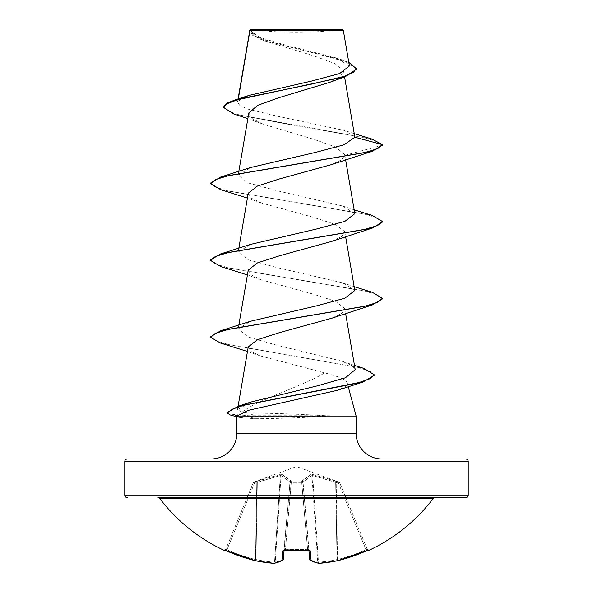 <?xml version="1.0" encoding="UTF-8"?>
<svg xmlns="http://www.w3.org/2000/svg" width="593" height="593" viewBox="0 0 593 593"><rect width="100%" height="100%" fill="white"/><g stroke="black" fill="none" stroke-linecap="round" stroke-linejoin="round"><path stroke-width="0.44" stroke-dasharray="2.96 2.22" d="M367.942 550.215A1.29 1.29 0 0 1 367.349 549.57L367.349 549.57M366.593 550.778L366.066 549.718A170.443 169.798 180 0 1 337.521 559.51L336.179 482.368L338.521 483.213L366.066 549.718L338.521 483.213L339.707 482.835L338.521 483.213L312.644 475.512L336.179 482.368L337.521 559.51L337.032 559.51L337.521 559.51A170.443 169.798 180 0 0 366.066 549.718L366.593 550.778L368.557 550L367.215 549.237L366.066 549.718L367.215 549.237L339.707 482.835L367.215 549.237A1.29 1.282 157.5 0 0 368.942 549.904L366.593 550.778A171.733 171.081 0 0 1 337.832 560.644A171.103 157.479 77.1 0 1 319.108 563.328A171.103 65.23 84.6 0 1 311.103 560.644A1.29 1.156 -64.1 0 1 309.805 559.51L309.805 559.51A1.29 1.156 -64.1 0 0 310.087 560.296M308.886 550.141L309.709 559.51A1.29 1.253 -5 0 0 311.103 560.644L310.235 550.778L307.641 549.904A171.57 158.509 0 0 1 296.5 550.237A171.57 158.509 0 0 1 285.359 549.904L285.441 549.237L283.906 550.222L289.97 483.213L284.151 549.718L285.441 549.237L285.389 549.911M339.648 482.695L335.631 480.923L312.481 474.415L311.066 474.415L301.896 480.923L301.8 482.116L301.896 480.923L311.066 474.415L312.481 474.415L338.959 482.116L296.5 466.543L254.1 481.976L254.479 483.213L253.293 482.828L254.479 483.213L280.356 475.512L256.821 482.368L255.479 559.51L255.968 559.51L255.479 559.51A170.443 169.798 180 0 1 226.934 549.718L225.785 549.237L253.293 482.835L225.785 549.237L226.934 549.718L254.479 483.213L226.934 549.718A170.443 169.798 180 0 0 255.479 559.51L256.821 482.368L254.479 483.213L254.041 482.116L280.519 474.415L281.934 474.415L291.104 480.923L291.2 482.116L301.8 482.116A1.29 1.208 -5 0 1 303.03 483.213L308.871 549.963L303.03 483.213A1.29 0.489 -5 0 0 301.748 482.835L307.559 549.237L308.849 549.718L307.559 549.237L307.611 549.911M307.641 549.904L307.559 549.237A170.28 157.323 180 0 1 285.441 549.237L291.2 482.116A1.29 1.208 -175 0 0 289.97 483.213A1.29 0.489 5 0 1 291.215 482.828A1.29 0.489 5 0 1 291.252 482.835A1.29 0.489 5 0 0 289.97 483.213L284.129 549.963L289.97 483.213A1.29 1.208 -175 0 1 291.2 482.116L291.252 482.835L301.748 482.835A1.29 0.489 -5 0 1 301.785 482.828A1.29 0.489 -5 0 1 303.03 483.213A1.29 1.208 -5 0 0 301.8 482.116L291.2 482.116L291.104 480.923L281.934 474.415L280.519 474.415L257.369 480.923L253.352 482.695M433.135 498.639L159.865 498.639M435.18 497.623L157.82 497.623M253.411 29.65A343.466 343.466 0 0 0 339.589 29.65L253.411 29.65L339.589 29.65M356.126 416.049L325.898 415.73C303.631 414.388 273.469 413.158 255.39 413.18C249.468 413.173 245.042 412.839 242.1 412.187C256.339 400.112 300.688 387.185 324.705 372.878C338.425 376.333 345.949 379.705 347.268 382.989L345.215 386.688L337.41 390.305M347.268 382.989L348.254 386.68M354.836 136.842L344.214 130.416L277.531 116.228L247.993 109.156L239.913 105.621L237.541 102.1L238.327 98.853M356.319 69.248L345.852 61.828L319.256 54.408L261.239 39.575L252.64 35.313L249.735 31.051L249.92 30.05L253.752 35.454L264.545 40.843L314.305 56.038L335.001 63.607L343.592 71.16L340.286 76.86L329.078 82.538M248.83 112.944L252.129 118.593L263.322 124.241L314.483 139.518L335.89 147.146L344.755 154.736L344.807 155.314L341.383 159.94L331.598 164.572M248.237 193.207L251.239 198.099L261.394 202.999L313.378 217.312L335.586 224.48L344.755 231.633L341.746 236.54L331.598 241.425M248.252 270.06L251.232 274.944L261.387 279.844L313.386 294.165L335.549 301.318L344.763 308.486L341.761 313.378L331.606 318.278M248.237 346.912L251.002 351.493L260.46 355.933L324.705 372.878M242.1 412.187L237.526 409.585L250.802 402.054M355.214 369.647L351.39 365.392L341.746 361.13L275.827 344.97L247.881 336.876L238.178 328.93L250.52 321.25M354.822 290.503L342.472 282.817L276.494 267.45L248.089 259.764L238.171 252.077L250.528 244.398M354.829 213.65L342.48 205.971L276.501 190.598L248.082 182.911L238.171 175.224L250.528 167.545M237.949 101.099L249.297 95.332M349.418 65.949L336.668 58.047L283.232 44.453L259.593 37.411L249.898 30.199L343.325 30.295M344.807 155.314L382.366 145.248M382.3 145.077L376.385 141.193L362.731 137.302L233.79 113.975M371.767 138.992L280.837 122.936L239.231 114.909L227.571 110.891L223.613 106.881M348.817 62.369L342.65 60.063L282.646 45.246L258.504 37.833L249.875 30.095M249.898 30.199L249.735 31.051M325.535 416.049L325.535 416.375C303.29 417.628 272.98 418.74 254.857 418.717L239.32 417.502L236.874 416.049M220.692 189.649L364.176 213.991L377.697 218.046L382.366 222.101M220.678 266.502L364.154 290.837L377.682 294.891L382.366 298.946M220.537 343.08L357.572 367.297L369.936 371.329L374.161 375.362M230.158 414.944L248.749 416.375L248.749 415.73L255.39 413.18M210.634 183.029L215.303 187.084L228.824 191.139L372.308 215.481M210.634 259.882L215.311 263.937L228.839 267.999L372.33 292.334M210.634 336.735L215.504 340.701L229.106 344.666L363.991 368.438M227.386 412.372L229.35 414.055L248.749 415.73L325.898 415.73M325.535 416.375L248.749 416.375L254.857 418.717M250.32 29.65L342.68 29.65M285.359 549.904L282.765 550.778A1.29 1.179 -175 0 0 284.151 549.718A1.29 1.179 -175 0 1 284.099 549.963M282.765 550.778L281.897 560.644A171.103 65.23 -84.6 0 1 273.892 563.328A1.29 1.186 -100.4 0 0 275.248 562.179L274.552 562.179L275.248 562.179A1.29 1.186 -100.4 0 1 274.292 563.335A1.29 1.29 0 0 1 273.959 563.35A1.29 0.497 -85.6 0 0 274.552 562.179A169.82 156.293 102.9 0 1 255.968 559.51L257.318 482.02A1.29 0.437 71.1 0 1 257.369 480.923A1.29 0.437 71.1 0 0 257.318 482.02L255.968 559.51A169.82 156.293 102.9 0 0 274.552 562.179L280.356 475.512L281.052 475.512L289.977 482.02L281.052 475.512L280.356 475.512A1.29 0.467 80.3 0 1 280.519 474.415A1.29 0.467 80.3 0 0 280.356 475.512L274.552 562.179A1.29 0.497 94.4 0 1 274.01 563.35M273.892 563.328A171.103 157.479 -77.1 0 1 255.168 560.644A171.733 171.081 0 0 1 226.407 550.778L224.058 549.904A1.29 1.282 -157.5 0 0 225.785 549.237L224.443 550L225.785 549.237A1.29 1.282 22.5 0 1 224.525 550.022M311.948 475.512L303.023 482.02L311.948 475.512L312.644 475.512L311.948 475.512A1.29 1.179 66.7 0 0 311.066 474.415A1.29 1.179 66.7 0 1 311.948 475.512L317.752 562.179L318.448 562.179L317.752 562.179A1.29 1.186 -79.6 0 0 318.708 563.335A1.29 1.186 -79.6 0 1 317.752 562.179L311.948 475.512M253.293 482.835L253.293 482.835A1.29 1.282 22.5 0 1 254.041 482.116A1.29 1.282 -157.5 0 0 253.293 482.835M282.572 560.555A1.29 1.156 -115.9 0 1 281.897 560.644A1.29 1.253 -175 0 0 283.291 559.51L283.906 550.222M290.044 482.368L290.044 482.368A1.29 1.208 -175 0 1 291.267 481.271A1.29 1.208 -175 0 0 290.044 482.368M303.023 482.02L303.023 482.02A1.29 1.149 48.2 0 0 301.896 480.923A1.29 1.149 48.2 0 1 303.023 482.02L309.805 559.51A169.82 64.741 -95.4 0 0 317.752 562.179A169.82 64.741 -95.4 0 1 309.805 559.51L303.023 482.02M335.631 480.923A1.29 0.437 108.9 0 1 335.682 482.02A1.29 0.437 108.9 0 0 335.631 480.923M336.179 482.368L336.616 481.271L336.179 482.368M312.481 474.415A1.29 0.467 99.7 0 1 312.644 475.512A1.29 0.467 99.7 0 0 312.481 474.415M338.521 483.213L338.959 482.116L338.521 483.213M301.733 481.271A1.29 1.208 -5 0 1 302.956 482.368A1.29 1.208 -5 0 0 301.733 481.271M291.104 480.923A1.29 1.149 131.8 0 0 289.977 482.02A1.29 1.149 131.8 0 1 291.104 480.923M281.934 474.415A1.29 1.179 113.3 0 0 281.052 475.512A1.29 1.179 113.3 0 1 281.934 474.415M256.384 481.271L256.821 482.368L256.384 481.271M318.99 563.35A1.29 0.497 -94.4 0 1 318.448 562.179A169.82 156.293 -102.9 0 0 337.032 559.51A169.82 156.293 -102.9 0 1 318.448 562.179L312.644 475.512L318.448 562.179A1.29 0.497 85.6 0 0 319.041 563.35A1.29 0.497 85.6 0 0 319.108 563.328A1.29 1.186 -79.6 0 1 318.708 563.335A1.29 1.29 0 0 0 319.041 563.35M337.032 559.51A1.29 0.504 78.1 0 0 337.743 560.667A1.29 0.504 -101.9 0 1 337.032 559.51L335.682 482.02L337.032 559.51M337.788 560.659A1.29 0.504 78.1 0 0 337.832 560.644L337.521 559.51L337.832 560.644M310.235 550.778A1.29 1.179 -5 0 1 308.849 549.718A1.29 1.179 -5 0 0 308.901 549.963M368.557 550L367.215 549.237A1.29 1.282 -22.5 0 0 368.475 550.022M282.913 560.296A1.29 1.156 -115.9 0 0 283.195 559.51A1.29 1.156 -115.9 0 1 282.913 560.296M255.168 560.652L255.479 559.51L255.168 560.652A1.29 0.504 -78.1 0 0 255.212 560.659A1.29 0.504 -78.1 0 0 255.968 559.51A1.29 0.504 101.9 0 1 255.212 560.659M226.407 550.778L226.934 549.718L226.407 550.778M285.441 549.237A170.28 157.323 180 0 0 296.5 549.57A170.28 157.323 180 0 0 307.559 549.237L301.748 482.835L291.252 482.835L285.441 549.237M236.874 433.224L356.126 433.224M124.767 461.562L468.233 461.562M468.233 495.051L124.767 495.051M289.977 482.02L283.195 559.51A169.82 64.741 95.4 0 1 275.248 562.179L281.052 475.512L275.248 562.179A169.82 64.741 95.4 0 0 283.195 559.51L289.977 482.02M339.707 482.835A1.29 1.282 157.5 0 0 338.959 482.116A1.29 1.282 -22.5 0 1 339.707 482.835M301.8 482.116L301.748 482.835L301.8 482.116M238.075 98.935L237.534 102.092M343.599 71.16L344.585 76.897M238.823 171.407L238.171 175.224M344.755 154.736L345.6 159.68M238.823 248.259L238.171 252.077M344.763 231.633L345.6 236.533M238.823 325.105L238.171 328.93M344.763 308.486L345.6 313.386M238.082 406.316L237.519 409.585M264.545 40.85L261.239 39.575M263.322 124.241L247.852 118.63M354.288 133.647L344.214 130.416M342.65 60.063L336.668 58.047M239.32 417.502L236.874 416.812M261.394 202.999L247.4 198.106M261.387 279.844L247.4 274.959M260.46 355.941L247.459 351.486M341.746 361.13L354.495 365.407M342.472 282.817L354.177 286.678M342.48 205.971L354.177 209.833M309.094 550.222L308.849 549.718L309.094 550.222L307.448 550.037M225.651 549.57L225.058 550.215L224.443 550"/><path stroke-width="0.89" d="M318.99 563.35A1.29 0.497 -94.4 0 0 319.041 563.35L337.788 560.659A1.29 0.504 -101.9 0 1 337.743 560.667A1.29 0.504 78.1 0 0 337.788 560.659A1.29 0.504 -101.9 0 0 337.832 560.644L337.832 560.652A171.733 171.081 0 0 0 366.593 550.778L369.083 550.237A1.29 1.29 0 0 1 367.942 550.215M369.083 550.237A171.733 171.733 0 0 0 433.135 498.639L159.865 498.639A171.733 171.733 0 0 0 223.917 550.237L226.407 550.778A171.733 171.081 0 0 0 255.168 560.644L255.168 560.652A1.29 0.504 101.9 0 0 255.212 560.659L273.959 563.35A1.29 0.497 94.4 0 0 274.01 563.35M284.114 550.141L283.291 559.51A1.29 1.253 -175 0 1 281.897 560.644A1.29 1.156 -115.9 0 0 282.913 560.296A1.29 1.156 -115.9 0 1 282.572 560.555L274.292 563.335A1.29 1.186 -100.4 0 1 273.892 563.328A171.103 65.23 -84.6 0 0 281.897 560.644L282.765 550.778L285.359 549.904A171.57 158.509 0 0 0 307.641 549.904L310.235 550.778L311.103 560.644A171.103 65.23 84.6 0 0 319.108 563.328A171.103 157.479 77.1 0 0 337.832 560.644L366.859 550.66M465.661 458.982L127.339 458.982L465.661 458.982A2.58 2.58 0 0 1 468.233 461.562L468.233 495.051A2.58 2.58 0 0 1 465.661 497.623L157.82 497.623A2.58 2.58 0 0 1 159.865 498.639M465.661 497.623L435.18 497.623A2.58 2.58 0 0 0 433.135 498.639M127.339 497.623A2.58 2.58 0 0 1 124.767 495.051L468.233 495.051M247.852 118.63L233.79 113.975L223.613 107.518L223.613 106.881L226.726 103.278L235.673 99.683L249.297 95.332L311.97 80.967L339.633 73.539L349.418 65.949L343.325 30.295L342.68 29.65L250.32 29.65L249.898 30.065M343.325 30.295L249.949 30.384L238.327 98.853M127.339 458.982A2.58 2.58 0 0 0 124.767 461.562L124.767 495.051M381.885 458.982A25.758 25.758 0 0 1 356.126 433.224L236.874 433.224A25.758 25.758 0 0 1 211.115 458.982L381.885 458.982L211.115 458.982M354.495 365.407L363.991 368.438L374.161 374.724L374.161 375.362L362.894 382.07L337.41 390.305L248.23 410.349L236.874 416.049L356.126 416.049L356.126 433.224M348.254 386.68L356.126 416.049M236.874 416.049L236.874 433.224M223.613 107.518L227.193 103.656L237.415 99.794L345.356 76.63L329.078 82.538L278.621 97.771L257.599 105.361L248.83 112.944L238.823 171.407M382.3 145.077L372.322 151.222L331.598 164.572L279.607 178.893L257.414 186.054L248.237 193.207L238.823 248.259M354.177 209.833L372.308 215.481L382.366 221.463L382.366 222.101L372.33 228.075L331.598 241.425L279.637 255.739L257.436 262.899L248.252 270.06L238.823 325.105M354.177 286.678L372.33 292.334L382.366 298.309L382.366 298.946L372.308 304.928L331.606 318.278L279.637 332.591L257.421 339.752L248.237 346.912L238.082 406.316M374.161 374.724L370.18 378.66L358.795 382.596L238.349 406.227L250.809 402.054L317.248 385.873L345.452 377.763L355.214 369.647L345.6 313.386M382.366 298.309L377.697 302.363L364.176 306.418L220.692 330.753L250.52 321.25L316.506 305.869L344.911 298.19L354.822 290.503L345.6 236.533M382.366 221.463L377.682 225.518L364.154 229.573L220.678 253.908L250.528 244.398L316.492 229.024L344.911 221.337L354.829 213.65L345.6 159.68M382.366 145.248L382.366 144.603L377.689 148.665L364.161 152.72L220.67 177.055L250.528 167.545L315.513 152.394L344.007 144.818L354.866 137.235L344.585 76.897M345.356 76.63L356.319 69.248L356.319 68.603L348.817 62.369M354.866 137.235L382.366 144.603L371.767 138.992L354.288 133.647M235.673 99.683L311.436 84.147L344.199 76.371L353.258 72.487L356.319 68.603M249.735 30.421L249.735 31.051M372.322 151.222L228.846 175.558L215.318 179.612L210.634 183.667L220.692 189.649L247.4 198.106M372.33 228.075L228.839 252.41L215.311 256.465L210.634 260.52L220.678 266.502L247.4 274.959M372.308 304.928L228.824 329.263L215.303 333.318L210.634 337.38L220.537 343.08L247.459 351.486M362.894 382.07L243.738 405.278L232.412 409.148L227.386 413.017L230.158 414.944L236.874 416.812M220.67 177.055L210.634 183.029L210.634 183.667M220.678 253.908L210.634 259.882L210.634 260.52M220.692 330.753L210.634 336.735L210.634 337.38M238.349 406.227L227.386 412.372L227.386 413.017M310.087 560.296A1.29 1.156 -64.1 0 0 311.103 560.644A1.29 1.253 -5 0 1 309.709 559.51L308.886 550.141M283.291 559.51L284.129 549.963L283.291 559.51M337.832 560.652A1.29 1.29 0 0 1 337.788 560.659A1.29 1.29 0 0 0 337.832 560.652L368.468 550.015A1.29 1.282 -22.5 0 0 368.942 549.904M319.041 563.35A1.29 0.497 -94.4 0 0 319.108 563.328A1.29 1.186 -79.6 0 1 318.708 563.335L310.428 560.555A1.29 1.29 0 0 1 309.709 559.555A1.29 1.29 0 0 0 310.428 560.555L318.708 563.335A1.29 1.29 0 0 0 319.041 563.35L337.788 560.659M273.892 563.328A1.29 0.497 -85.6 0 0 273.959 563.35L255.212 560.659A1.29 1.29 0 0 1 255.168 560.652A171.103 157.479 -77.1 0 0 273.892 563.328A1.29 0.497 94.4 0 0 273.959 563.35A1.29 1.29 0 0 0 274.292 563.335L282.572 560.555A1.29 1.29 0 0 0 283.291 559.555A1.29 1.29 0 0 1 282.572 560.555M308.901 549.963A1.29 1.179 -5 0 0 310.235 550.778M224.058 549.904A1.29 1.282 22.5 0 0 224.525 550.022L226.407 550.778L224.443 550M284.099 549.963A1.29 1.179 -175 0 1 282.765 550.778M468.233 461.562L124.767 461.562M308.849 549.718L309.094 550.222L296.5 550.363L283.906 550.222L284.151 549.718M249.831 30.176L238.075 98.935M255.168 560.652L226.407 550.778L255.168 560.652A1.29 1.29 0 0 0 255.212 560.659M223.917 550.237L225.058 550.215M307.634 550.03L283.906 550.222"/></g></svg>
